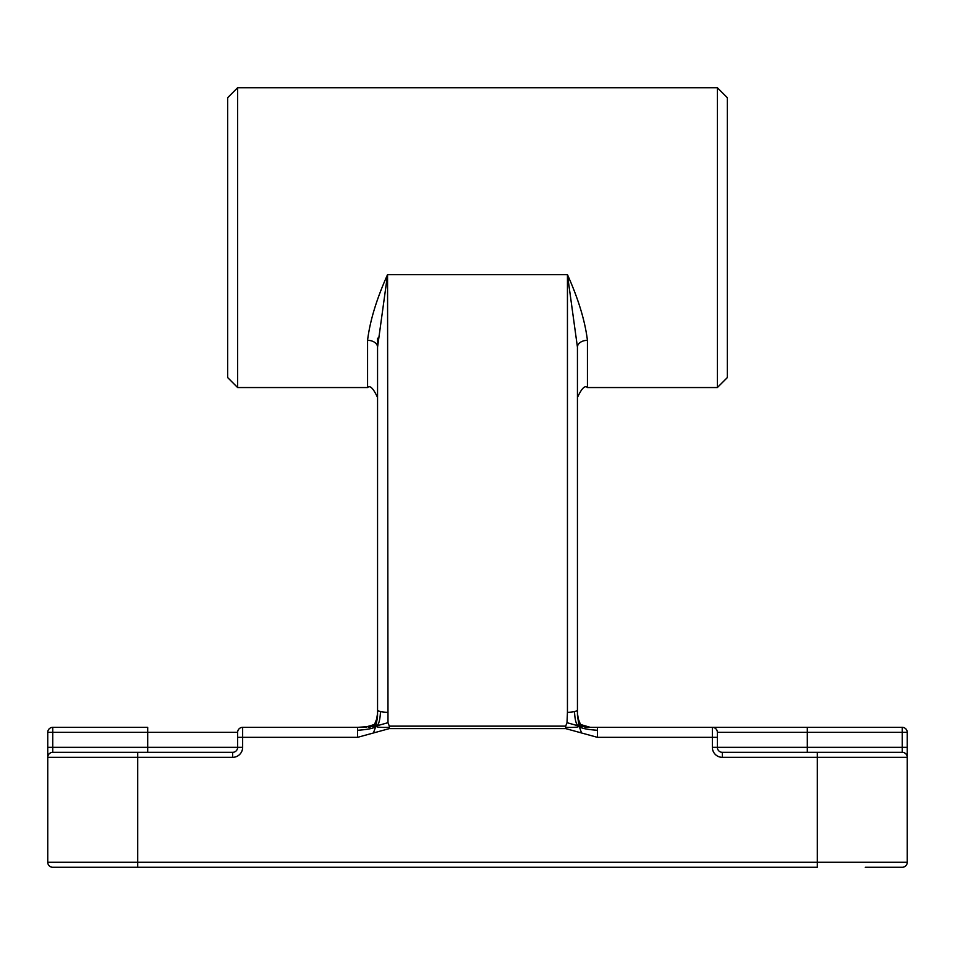 <?xml version="1.0" encoding="UTF-8"?>
<svg xmlns="http://www.w3.org/2000/svg" width="955" height="955" viewBox="0 0 955 955"><rect width="100%" height="100%" fill="white"/><g stroke="black" fill="none" stroke-linecap="round" stroke-linejoin="round"><path stroke-width="1.43" d="M377.559 338.201L377.559 709.828A9.992 2.471 0 0 0 380.484 711.582C380.042 720.81 378.502 725.645 375.9 726.098L357.564 727.352L364.679 727.352L374.503 724.487L377.512 716.954L375.9 726.098L374.635 724.427M377.512 716.954L377.559 715.474M377.559 709.828L377.559 714.865M580.389 724.367L588.662 727.34L597.436 727.352L597.436 730.277C586.215 729.489 580.115 728.092 579.1 726.098L567.007 722.684L565.682 726.146L389.318 726.146L389.318 727.364C380.436 727.591 375.972 727.173 375.9 726.098L387.993 722.684L387.551 274.634C376.628 298.891 369.955 320.796 367.568 340.338A9.992 6.852 180 0 1 377.559 347.19L377.559 397.543C373.333 388.339 370.003 385.008 367.568 387.551L367.568 340.338M380.484 711.582A9.992 2.471 0 0 0 387.551 712.299M389.318 726.146L387.993 722.684M87.729 867.271L137.699 867.271L137.699 862.281L47.75 862.281A5.002 5.002 0 0 0 52.752 867.271A5.002 5.002 0 0 1 47.75 862.281A5.002 5.002 0 0 0 52.752 867.271L817.301 867.271L817.301 862.281L137.699 862.281L137.699 757.339L232.638 757.339A9.992 9.992 0 0 0 242.642 747.347L242.642 737.344L357.564 737.344L357.564 730.277C368.785 729.489 374.885 728.092 375.9 726.098L373.441 732.974L389.318 728.605L565.682 728.605L565.682 726.146M389.318 727.364L389.318 728.605M357.564 737.344L373.441 732.974M357.564 730.277L357.564 727.352L242.642 727.352A5.002 5.002 0 0 0 237.64 732.354L237.64 747.347A5.002 5.002 0 0 1 232.638 752.337L52.752 752.337A5.002 5.002 0 0 0 47.75 757.339L137.699 757.339L137.699 752.337L89.722 752.337M365.562 727.352L374.611 724.367M374.694 723.723C375.649 723.58 376.58 720.213 377.5 713.612L377.559 711.762M565.682 727.364C574.564 727.591 579.028 727.173 579.1 726.098L581.559 732.974L597.436 737.344L712.358 737.344L712.358 747.347A9.992 9.992 0 0 0 722.362 757.339L907.25 757.339L907.25 747.347L907.25 757.339A5.002 5.002 0 0 0 902.248 752.337L722.362 752.337A5.002 5.002 0 0 1 717.36 747.347L717.36 732.354A5.002 5.002 0 0 0 712.358 727.352L589.665 727.352M597.436 730.277L597.436 737.344M565.682 728.605L581.559 732.974M577.441 715.474L579.1 726.098C576.498 725.645 574.958 720.81 574.516 711.582A9.992 2.471 0 0 0 577.441 709.828L577.441 437.521M237.64 87.729L237.64 387.551L227.648 377.559L227.648 97.72L237.64 87.729L717.36 87.729L717.36 387.551L587.432 387.551L587.432 340.338C585.009 320.773 578.348 298.879 567.449 274.634L567.449 712.299A9.992 2.471 0 0 0 574.516 711.582M567.449 712.299L567.007 722.684M577.441 714.865L577.441 709.828M590.369 727.352L579.1 726.098L580.365 724.427M577.489 716.954L580.497 724.487L590.321 727.352M580.545 724.594A9.992 9.992 0 0 0 586.43 727.304M580.306 723.723C579.351 723.58 578.42 720.213 577.5 713.612L577.441 711.762M577.441 645.138L577.441 347.19L577.441 645.138M587.432 387.551C584.997 385.008 581.667 388.339 577.441 397.543L577.441 347.19A9.992 6.852 0 0 1 587.432 340.338M577.441 677.382L577.5 713.576M377.559 701.245L377.559 677.382M717.36 387.551L727.352 377.559L727.352 97.72L717.36 87.729M865.278 867.271L902.248 867.271A5.002 5.002 0 0 0 907.25 862.281L907.25 757.339A5.002 5.002 0 0 0 902.248 752.337L902.248 747.347L907.25 747.347L907.25 732.354A5.002 5.002 0 0 0 902.248 727.352L902.248 732.354L907.25 732.354M47.75 862.281L47.75 747.347L52.752 747.347L52.752 727.352A5.002 5.002 0 0 0 47.75 732.354L47.75 747.347M47.75 732.354L147.691 732.354L147.691 727.352L52.752 727.352L147.691 727.352M52.752 752.337A5.002 5.002 0 0 0 47.75 757.339A5.002 5.002 0 0 1 52.752 752.337L52.752 747.347L147.691 747.347L147.691 752.337M902.248 727.352L712.358 727.352L712.358 737.344L717.36 737.344M377.559 347.19L387.551 274.634L567.449 274.634L577.441 347.19M368.57 727.304A9.992 9.992 0 0 0 374.456 724.594M365.335 727.352L364.631 727.352M907.25 862.281L817.301 862.281L817.301 752.337M237.64 737.344L242.642 737.344L242.642 727.352A5.002 5.002 0 0 0 237.64 732.354L147.691 732.354L147.691 747.347L242.642 747.347M232.638 757.339L232.638 752.337M712.358 747.347L807.309 747.347L807.309 752.337M722.362 752.337L722.362 757.339M717.36 732.354L807.309 732.354L807.309 727.352M807.309 732.354L902.248 732.354L902.248 747.347L807.309 747.347L807.309 732.354M365.92 727.352L364.81 727.352M377.5 713.576L377.559 710.95M237.64 387.551L367.568 387.551"/></g></svg>
